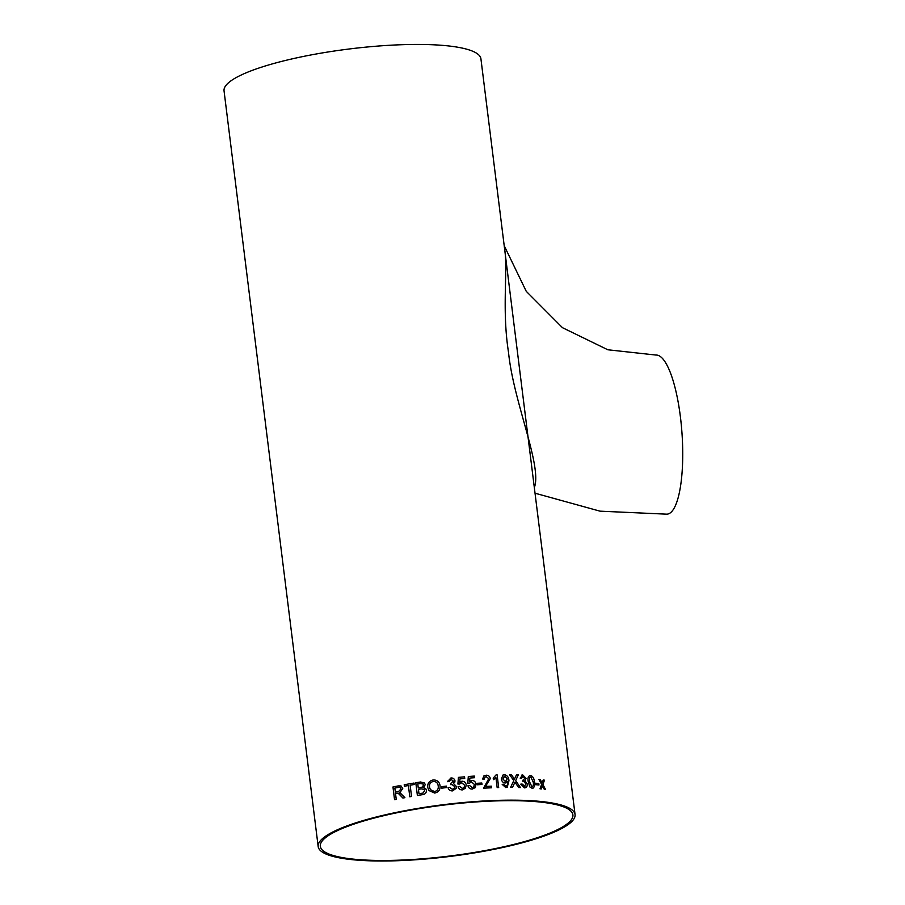 <?xml version="1.0" encoding="UTF-8"?>
<svg xmlns="http://www.w3.org/2000/svg" width="905" height="905" viewBox="0 0 905 905"><rect width="100%" height="100%" fill="white"/><g stroke="black" fill="none" stroke-linecap="round" stroke-linejoin="round"><path stroke-width="1.36" d="M504.447 247.653C508.259 269.848 501.596 308.334 508.542 352.554C513.486 402.024 542.423 466.358 534.335 487.591M504.198 245.696L526.246 291.32L562.457 327.678L607.832 349.771L655.967 355.054A79.753 20.566 86 0 1 680.379 416.639A79.753 20.566 86 0 1 666.962 514.176L600.026 511.167L535.025 493.202M575.06 814.579L480.928 58.859A129.438 26.075 172.9 0 0 349.262 48.983A129.438 26.075 172.9 0 0 224.044 90.862L318.175 846.571A129.438 26.075 172.9 0 0 415.915 859.75A129.438 26.075 172.9 0 0 575.06 814.579A129.438 26.075 172.9 0 0 443.393 804.703A129.438 26.075 172.9 0 0 318.175 846.571M544.256 789.296L542.446 785.902L541.337 788.945A129.438 26.075 -7.1 0 0 540.002 788.809L541.643 784.397L538.95 779.51A129.438 26.075 -7.1 0 1 540.285 779.658L542.129 783.04L543.204 780.008A129.438 26.075 -7.1 0 1 544.459 780.178L542.932 784.545L545.523 789.465A129.438 26.075 -7.1 0 0 544.256 789.296M535.624 784.68L535.443 783.21A129.438 26.075 -7.1 0 1 538.792 783.515L538.973 784.986A129.438 26.075 -7.1 0 0 535.624 784.68M528.237 781.649C527.502 778.074 528.271 775.992 530.545 775.393C532.943 776.32 534.222 778.538 534.369 782.067C535.104 785.631 534.369 787.701 532.151 788.289L529.832 786.92L528.237 781.649M529.629 775.495L530.522 775.393C532.932 776.32 534.199 778.549 534.346 782.078L534.346 782.078C535.093 785.642 534.346 787.712 532.129 788.289L533.022 788.187M523.09 780.201L524.776 778.323L523 776.433L521.506 778.323L520.149 778.119L522.773 774.963L526.054 778.334L525.002 780.789L527.276 784.024C527.389 786.524 526.439 787.803 524.436 787.87L520.771 784.16L522.083 784.035L524.979 786.309L524.289 786.4L525.986 783.945L523.791 781.49L522.966 781.637L522.92 780.167L523.848 780.087L522.898 780.178M521.495 778.334L522.423 776.524M521.766 775.11L522.773 774.963L526.043 778.334L524.979 780.8L527.253 784.035C527.366 786.524 526.427 787.803 524.425 787.87L525.556 787.712M515.477 782.961L514.934 782.203L512.479 787.429A129.438 26.075 -7.1 0 0 510.567 787.418L513.802 780.596L509.549 774.68A129.438 26.075 -7.1 0 1 511.438 774.691L514.47 779.16L516.495 774.771A129.438 26.075 -7.1 0 1 518.327 774.816L515.658 780.642L520.454 787.565A129.438 26.075 -7.1 0 0 518.656 787.52L515.477 782.961M505.68 786.14L505.691 786.128C507.456 785.529 508.101 784.035 507.615 781.66L505.171 783.029C503.01 782.746 501.743 781.388 501.381 778.967L503.033 775.008L504.39 774.703C507.286 775.325 508.802 777.361 508.949 780.789L507.196 787.293L505.805 787.599L502.207 784.375L503.666 784.194L505.691 786.128L506.506 785.947L505.68 786.14L503.666 784.194M506.257 782.78L505.171 783.029L507.569 781.343M493.926 779.363L495.929 777.678L497.162 787.599A129.438 26.075 -7.1 0 1 498.689 787.565L497.094 774.827L498.678 787.565M495.917 777.689L493.395 779.646L493.214 778.142L496.121 774.85A129.438 26.075 -7.1 0 1 497.094 774.827A129.415 26.075 -7.1 0 0 496.121 774.861M483.87 775.936L486.121 775.234C488.383 775.189 489.775 776.309 490.306 778.583L485.431 786.445A129.415 26.075 -7.1 0 1 491.404 786.162L491.619 787.791A129.438 26.075 -7.1 0 0 483.598 788.176L488.757 778.662L486.279 776.694L484.956 777.112L484.232 779.103L482.625 779.024L483.87 775.936L486.132 775.223C488.395 775.178 489.786 776.298 490.318 778.583L485.431 786.434A129.438 26.075 -7.1 0 1 491.415 786.162L491.607 787.791M477.365 784.771L477.184 783.3A129.438 26.075 -7.1 0 1 481.833 783.017L482.014 784.477A129.438 26.075 -7.1 0 0 477.365 784.771M469.842 778.051L469.605 781.411L471.765 780.382C474.175 780.506 475.589 781.784 475.996 784.25L475.397 787.293L472.376 789.07C470.057 789.137 468.586 788.04 467.976 785.789L469.593 785.495L472.206 787.599L473.722 786.965L474.39 784.454L471.505 781.886L469.469 783.198L467.806 783.164L468.304 776.524A129.438 26.075 -7.1 0 1 474.333 776.083L474.537 777.712A129.438 26.075 -7.1 0 0 469.842 778.051L469.605 781.4L471.765 780.382C474.186 780.495 475.589 781.784 475.996 784.239L474.82 788.04M465.6 788.063L462.534 789.884C460.181 789.997 458.699 788.922 458.066 786.671L459.706 786.355L462.353 788.413L464.152 787.452L464.582 785.223L461.652 782.701L459.593 784.047L457.907 784.047L458.428 777.384A129.438 26.075 -7.1 0 1 464.537 776.841L464.74 778.47A129.438 26.075 -7.1 0 0 459.978 778.888L459.729 782.259L461.923 781.196C464.378 781.264 465.804 782.531 466.211 784.986L465.385 788.379L466.211 784.986C465.804 782.531 464.378 781.275 461.923 781.196L459.729 782.259L459.978 778.888M450.894 777.983L447.5 781.682L450.894 777.983C453.088 777.848 454.446 778.798 454.989 780.834L453.541 783.549L456.358 786.434L456.12 788.379L452.579 790.88C450.226 791.004 448.733 789.952 448.088 787.735L449.74 787.384L452.455 789.398L454.582 787.825L454.695 786.592L451.968 784.477L450.916 784.771L450.905 783.278L453.337 781.06L451.131 779.454L449.185 781.649L447.556 781.173M453.269 781.909L453.337 781.06L450.905 783.289M441.708 788.165L441.527 786.694A129.438 26.075 -7.1 0 1 446.369 786.106L446.55 787.576A129.438 26.075 -7.1 0 0 441.708 788.165M428.857 790.529L427.782 787.554C427.33 783.47 429.106 780.947 433.088 779.986C437.104 779.85 439.423 781.762 440.056 785.732C440.407 789.703 438.62 792.147 434.705 793.052L428.857 790.529L427.782 787.554C427.341 783.47 429.106 780.947 433.088 779.997L433.088 779.997C437.104 779.861 439.423 781.773 440.056 785.744M425.226 784.635L423.642 787.667L425.836 788.832L426.447 790.348C426.391 793.006 424.965 794.454 422.171 794.714A129.438 26.075 -7.1 0 0 417.386 795.484L415.802 782.746A129.438 26.075 -7.1 0 1 420.576 781.988L424.536 783.04L425.226 784.635M414.004 783.051L414.196 784.511A129.438 26.075 -7.1 0 0 410.146 785.212L411.549 796.479A129.438 26.075 -7.1 0 0 409.784 796.785L408.381 785.517A129.438 26.075 -7.1 0 0 404.388 786.241L404.207 784.771A129.438 26.075 -7.1 0 1 414.004 783.051A129.415 26.075 -7.1 0 0 404.218 784.782L404.207 784.771M402.917 798.052L398.132 793.187L397.272 793.3A129.438 26.075 -7.1 0 0 395.53 793.651L396.243 799.364A129.438 26.075 -7.1 0 0 394.546 799.715L392.962 786.977A129.438 26.075 -7.1 0 1 398.2 785.913L401.062 785.97L402.736 788.56L399.908 792.61L404.908 797.678A129.438 26.075 -7.1 0 0 402.917 798.052L398.754 793.334M416.436 859.252A127.254 25.634 172.9 0 0 572.888 814.851A127.254 25.634 172.9 0 0 443.45 805.133A127.254 25.634 172.9 0 0 320.336 846.299A127.254 25.634 172.9 0 0 416.436 859.252M394.557 799.703L392.974 786.977A129.415 26.075 -7.1 0 1 398.211 785.925L401.062 785.97M398.596 791.536L401.017 788.934L400.021 787.452L401.006 788.934L398.585 791.536A129.415 26.075 -7.1 0 0 395.361 792.18L395.349 792.18A129.438 26.075 -7.1 0 1 398.585 791.536M395.349 792.18L394.84 788.097A129.438 26.075 -7.1 0 1 398.449 787.373L400.01 787.452M404.399 786.241L404.218 784.782M409.795 796.785L408.393 785.529M423.642 787.667L425.836 788.832M417.386 795.484L415.802 782.746A129.415 26.075 -7.1 0 1 420.576 781.988L424.536 783.04M420.904 787.429L422.42 787.045L423.438 785.076L422.952 783.911L423.438 785.065L422.42 787.033L420.893 787.429A129.415 26.075 -7.1 0 0 418.268 787.848L418.257 787.848A129.438 26.075 -7.1 0 1 420.893 787.429M422.024 793.244L423.11 793.018L424.626 790.597L424.128 789.398L424.626 790.597L423.099 793.018L422.013 793.244A129.415 26.075 -7.1 0 0 419.004 793.73L418.992 793.719A129.438 26.075 -7.1 0 1 422.013 793.244M418.992 793.719L418.449 789.318A129.438 26.075 -7.1 0 1 421.255 788.866L424.117 789.398M418.257 787.848L417.771 783.922A129.438 26.075 -7.1 0 1 420.203 783.538L422.952 783.911M430.316 789.579L434.513 791.592C437.387 790.823 438.62 788.945 438.224 785.959L438.065 785.099L438.224 785.959C438.62 788.945 437.387 790.812 434.513 791.581L430.316 789.579L429.603 787.316C429.094 784.216 430.316 782.271 433.28 781.456C436.233 781.467 437.873 782.972 438.224 785.959M441.527 786.694A129.415 26.075 -7.1 0 1 446.369 786.117L446.55 787.576M448.088 787.735L449.74 787.384L452.455 789.409L454.582 787.825M450.894 777.995C453.088 777.848 454.446 778.798 454.989 780.845L454.83 782.124M453.541 783.549L456.358 786.445L456.12 788.379M458.066 786.683L459.706 786.355L462.353 788.425L464.152 787.452M458.428 777.395A129.415 26.075 -7.1 0 1 464.525 776.841L464.729 778.47M467.964 785.789L469.582 785.495L472.206 787.61L473.722 786.965M468.304 776.535A129.415 26.075 -7.1 0 1 474.322 776.083L474.525 777.712M475.408 787.293L474.808 788.051M477.184 783.3A129.415 26.075 -7.1 0 1 481.822 783.017L481.833 783.017M481.822 783.017L482.014 784.477M484.956 777.112L484.22 779.103M503.022 775.019L504.379 774.703C507.275 775.336 508.791 777.361 508.938 780.8L507.185 787.293M502.196 784.386L503.655 784.194M503.949 776.366L504.798 776.162L507.264 778.877L505.443 781.558L506.268 781.377L505.443 781.558L502.886 779.035L505.42 781.558M504.786 776.173L502.886 779.035L504.798 776.162M514.922 782.203L512.468 787.429M516.495 774.771A129.415 26.075 -7.1 0 1 518.316 774.816L515.658 780.642M515.646 780.642L520.443 787.565M509.549 774.691A129.415 26.075 -7.1 0 1 511.416 774.703L514.47 779.16M522.083 784.035L524.289 786.4M521.755 775.121L522.762 774.974M520.76 784.16L522.072 784.047M529.617 775.495L530.522 775.393M531.948 786.83L529.493 781.716L529.538 777.644L530.715 776.852L533.169 781.965C533.78 784.499 533.384 786.106 531.97 786.818L529.493 781.716M530.715 776.852L529.527 777.655L530.692 776.863L529.527 777.655L529.47 781.728M535.443 783.21A129.415 26.075 -7.1 0 1 538.769 783.526L538.792 783.515M538.769 783.526L538.95 784.986M541.314 788.956L542.446 785.902M543.204 780.019A129.415 26.075 -7.1 0 1 544.437 780.178L542.932 784.545M542.91 784.556L545.5 789.477M538.961 779.522A129.415 26.075 -7.1 0 1 540.274 779.658L542.129 783.04"/></g></svg>
